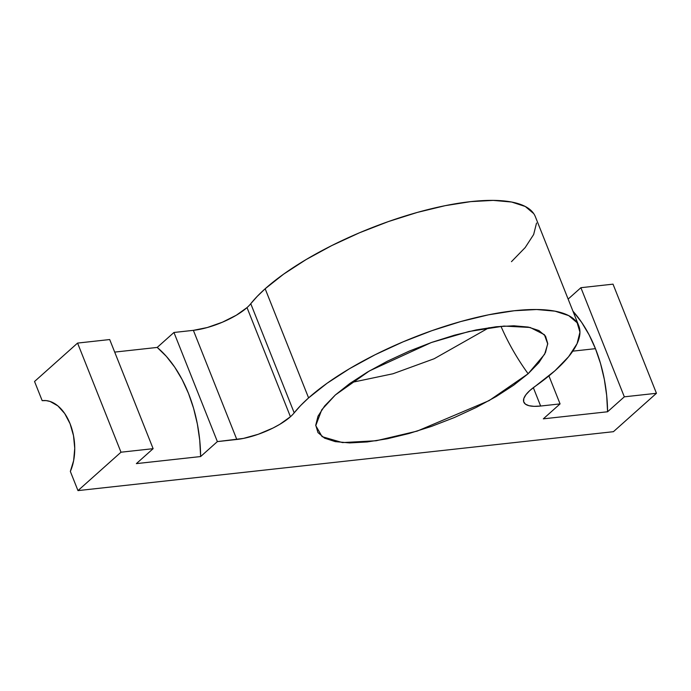 <?xml version="1.0" encoding="UTF-8"?>
<svg xmlns="http://www.w3.org/2000/svg" width="691" height="691" viewBox="0 0 691 691"><rect width="100%" height="100%" fill="white"/><g stroke="black" fill="none" stroke-linecap="round" stroke-linejoin="round"><path stroke-width="1.04" d="M500.966 326.29A190.941 136.654 48.2 0 0 528.123 373.745L544.612 354.258L547.73 343.954L544.396 334.669L530.127 327.465L503.946 326.074L468.947 331.499L431.288 342.546L369.443 370.894L335.36 394.958L321.764 409.754L315.761 425.647L322.092 436.66L342.451 442.585L376.25 440.746L417.209 431.098L489.116 400.607L528.123 373.745A190.941 136.654 -131.8 0 1 500.966 326.29M489.064 327.672L434.173 358.741L392.98 373.762L351.158 382.555L392.98 373.762L434.173 358.741L489.064 327.672M595.443 348.661A113.531 70.637 -96.3 0 0 572.96 311.209L581.667 322.386L589.103 334.833L595.443 348.661L572.779 351.158L595.443 348.661L600.548 363.587L604.323 379.299L606.681 395.477L607.579 411.767L543.325 418.841L560.073 403.898L540.647 406.032L534.091 406.343L528.917 405.686L525.376 404.105L523.648 401.67L523.821 398.508L525.886 394.768L529.729 390.631L554.899 370.799L568.615 356.694L577.08 343.66L579.948 332.19L577.132 322.723L568.719 315.623L555.054 311.166L536.639 309.516L514.199 310.751L488.589 314.802L460.793 321.54L431.884 330.678L402.965 341.89L375.153 354.725L349.516 368.7L327.042 383.28L308.592 397.904L265.163 288.769A158.256 50.218 158.3 0 0 250.764 303.703L294.193 412.838A158.256 50.218 -21.7 0 1 308.592 397.904A158.256 50.218 -21.7 0 1 465.846 320.158A158.256 50.218 -21.7 0 1 578.782 325.832A158.256 50.218 -21.7 0 1 554.899 370.799A158.256 50.218 -21.7 0 1 535.171 386.321A41.287 13.103 -21.7 0 0 523.795 402.093L523.795 402.093A41.287 13.103 -21.7 0 0 540.647 406.032L533.331 387.66L540.647 406.032L560.073 403.898L548.93 375.895L560.073 403.898L543.325 418.841L607.579 411.767A113.531 70.637 -96.3 0 0 595.443 348.661M290.436 416.733A41.287 13.103 -21.7 0 1 236.806 439.467L193.376 330.341A41.287 13.103 158.3 0 0 247.015 307.599L290.436 416.733L279.76 424.352L273.075 427.997L258.279 434.268L243.482 438.405L217.38 441.601L200.632 456.552L136.377 463.618L153.126 448.675L120.994 452.208L77.979 490.61L613.427 431.685L656.45 393.291L624.327 396.824L607.579 411.767L624.327 396.824L580.898 287.698L568.14 299.082L580.898 287.698L613.021 284.156L580.898 287.698L624.327 396.824L656.45 393.291L613.021 284.156L656.45 393.291L613.427 431.685L77.979 490.61L70.344 471.435L73.652 460.552L74.74 448.278L73.505 435.65L70.067 423.73L64.704 413.52L57.871 405.885L50.149 401.48L46.15 400.607L42.177 400.659L42.868 400.581L42.177 400.659L34.55 381.484L42.177 400.659A43.688 27.182 83.7 0 1 42.522 400.616A43.688 27.182 83.7 0 1 70.162 423.972A43.688 27.182 83.7 0 1 70.344 471.435L77.979 490.61L120.994 452.208L77.573 343.082L34.55 381.484L77.573 343.082L109.696 339.549L77.573 343.082L120.994 452.208L153.126 448.675L109.696 339.549L153.126 448.675L136.377 463.618L200.632 456.552L199.734 440.253L197.376 424.084L193.601 408.364L188.496 393.438L182.156 379.609L174.728 367.163L166.35 356.357L157.211 347.426L114.689 352.099L157.211 347.426L173.951 332.475L157.211 347.426A113.531 70.637 -96.3 0 1 200.632 456.552L217.38 441.601L173.951 332.475L193.376 330.341L173.951 332.475L217.38 441.601L236.806 439.467L193.376 330.341L207.309 327.525L222.39 322.213L236.331 315.217L247.015 307.599A41.287 13.103 158.3 0 0 250.764 303.703A41.287 13.103 -21.7 0 1 247.015 307.599L290.436 416.733A41.287 13.103 -21.7 0 0 294.193 412.838A41.287 13.103 -21.7 0 1 290.436 416.733M578.782 325.832L535.361 216.706A158.256 50.218 158.3 0 0 422.417 211.023A158.256 50.218 158.3 0 0 265.163 288.769L308.592 397.904L300.68 405.479L294.193 412.838L250.764 303.703L257.251 296.353L265.163 288.769L283.612 274.154L306.087 259.574L331.723 245.599L359.536 232.755L388.454 221.552L417.364 212.405L445.159 205.676L470.77 201.617L493.21 200.39L511.625 202.031L525.298 206.497L533.702 213.597M528.123 373.745L513.681 385.181L496.095 396.591L476.03 407.535L454.263 417.58L431.633 426.347L409.012 433.507L387.254 438.776L367.215 441.946L349.655 442.914L335.239 441.627L324.545 438.137L317.964 432.575L315.752 425.172L318.007 416.189L324.623 405.988L335.36 394.958L349.801 383.514L367.396 372.103L387.452 361.168L409.219 351.114L431.849 342.347L454.479 335.187L476.229 329.927L496.276 326.748L513.836 325.789L528.244 327.076L538.945 330.566L545.527 336.12L547.73 343.531L545.484 352.505L538.859 362.706L528.123 373.745M511.47 261.664L525.186 247.568L533.651 234.534L536.527 223.063"/></g></svg>
